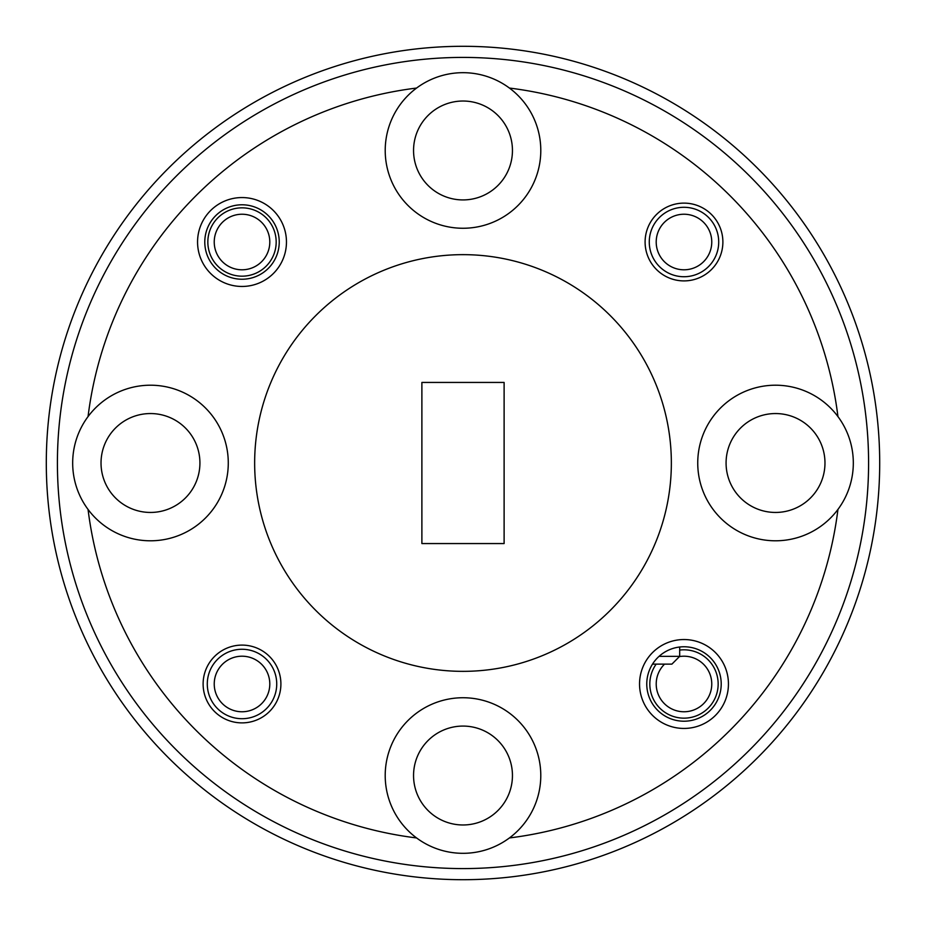 <?xml version="1.0" encoding="UTF-8"?>
<svg xmlns="http://www.w3.org/2000/svg" width="926" height="926" viewBox="0 0 926 926"><rect width="100%" height="100%" fill="white"/><g stroke="black" fill="none" stroke-linecap="round" stroke-linejoin="round"><path stroke-width="1.39" d="M656.441 238.387A27.78 27.78 0 0 0 680.367 269.559A27.78 27.78 0 0 0 711.527 245.633A27.78 27.78 0 0 0 687.613 214.473A27.78 27.78 0 0 0 656.441 238.387M718.414 246.547A34.725 34.725 0 0 1 679.452 276.434A34.725 34.725 0 0 1 649.566 237.484A34.725 34.725 0 0 1 688.516 207.586A34.725 34.725 0 0 1 718.414 246.547M214.473 680.367A27.78 27.78 0 0 0 238.387 711.527A27.78 27.78 0 0 0 269.559 687.613A27.78 27.78 0 0 0 245.633 656.441A27.78 27.78 0 0 0 214.473 680.367M276.434 688.516A34.725 34.725 0 0 1 237.484 718.414A34.725 34.725 0 0 1 207.586 679.452A34.725 34.725 0 0 1 246.547 649.566A34.725 34.725 0 0 1 276.434 688.516M664.567 664.127A27.78 27.78 0 0 0 680.367 711.527A27.78 27.78 0 0 0 711.527 687.613A27.78 27.78 0 0 0 679.452 656.58M214.473 238.387A27.78 27.78 0 0 0 238.387 269.559A27.78 27.78 0 0 0 269.559 245.633A27.78 27.78 0 0 0 245.633 214.473A27.78 27.78 0 0 0 214.473 238.387M659.057 656.349L679.684 656.349L679.684 647.008M679.684 656.349L671.906 664.127L652.506 664.127M879.7 463A416.7 416.7 0 0 1 463 879.7A416.7 416.7 0 0 1 46.3 463A416.7 416.7 0 0 1 463 46.3A416.7 416.7 0 0 1 879.7 463M254.65 463A208.35 208.35 0 0 0 463 671.35A208.35 208.35 0 0 0 671.35 463A208.35 208.35 0 0 0 463 254.65A208.35 208.35 0 0 0 254.65 463M540.784 775.525A77.784 77.784 0 0 0 463 697.741A77.784 77.784 0 0 0 416.584 837.949A77.784 77.784 0 0 0 540.784 775.525M837.949 416.584A77.784 77.784 0 0 0 697.741 463A77.784 77.784 0 0 0 837.949 509.416A77.784 77.784 0 0 0 837.949 416.584A377.808 377.808 0 0 0 509.416 88.051A77.784 77.784 0 0 0 385.216 150.475A77.784 77.784 0 0 0 463 228.259A77.784 77.784 0 0 0 509.416 88.051M88.051 416.584A77.784 77.784 0 0 0 174.921 536.848A77.784 77.784 0 0 0 174.921 389.151A77.784 77.784 0 0 0 88.051 416.584A377.808 377.808 0 0 1 416.584 88.051M824.973 463A49.448 49.448 0 0 0 775.525 413.552A49.448 49.448 0 0 0 726.077 463A49.448 49.448 0 0 0 775.525 512.448A49.448 49.448 0 0 0 824.973 463M199.923 463A49.448 49.448 0 0 0 150.475 413.552A49.448 49.448 0 0 0 101.027 463A49.448 49.448 0 0 0 150.475 512.448A49.448 49.448 0 0 0 199.923 463M512.448 775.525A49.448 49.448 0 0 0 463 726.077A49.448 49.448 0 0 0 413.552 775.525A49.448 49.448 0 0 0 463 824.973A49.448 49.448 0 0 0 512.448 775.525M721.215 683.99A37.225 37.225 0 0 0 683.99 646.765A37.225 37.225 0 0 0 646.765 683.99A37.225 37.225 0 0 0 683.99 721.215A37.225 37.225 0 0 0 721.215 683.99M728.438 683.99A44.448 44.448 0 0 0 683.99 639.542A44.448 44.448 0 0 0 639.542 683.99A44.448 44.448 0 0 0 683.99 728.438A44.448 44.448 0 0 0 728.438 683.99M280.902 683.99A38.892 38.892 0 0 0 242.01 645.098A38.892 38.892 0 0 0 203.118 683.99A38.892 38.892 0 0 0 242.01 722.882A38.892 38.892 0 0 0 280.902 683.99M679.684 650.087A34.169 34.169 0 0 1 718.159 683.99A34.169 34.169 0 0 1 683.99 718.159A34.169 34.169 0 0 1 656.187 664.127M57.412 463A405.588 405.588 0 0 0 463 868.588A405.588 405.588 0 0 0 868.588 463A405.588 405.588 0 0 0 463 57.412A405.588 405.588 0 0 0 57.412 463M512.448 150.475A49.448 49.448 0 0 0 463 101.027A49.448 49.448 0 0 0 413.552 150.475A49.448 49.448 0 0 0 463 199.923A49.448 49.448 0 0 0 512.448 150.475M279.235 242.01A37.225 37.225 0 0 0 242.01 204.785A37.225 37.225 0 0 0 204.785 242.01A37.225 37.225 0 0 0 242.01 279.235A37.225 37.225 0 0 0 279.235 242.01M207.841 242.01A34.169 34.169 0 0 1 242.01 207.841A34.169 34.169 0 0 1 276.179 242.01A34.169 34.169 0 0 1 242.01 276.179A34.169 34.169 0 0 1 207.841 242.01M286.458 242.01A44.448 44.448 0 0 0 242.01 197.562A44.448 44.448 0 0 0 197.562 242.01A44.448 44.448 0 0 0 242.01 286.458A44.448 44.448 0 0 0 286.458 242.01M722.882 242.01A38.892 38.892 0 0 0 683.99 203.118A38.892 38.892 0 0 0 645.098 242.01A38.892 38.892 0 0 0 683.99 280.902A38.892 38.892 0 0 0 722.882 242.01M504.114 382.438L421.886 382.438L421.886 543.562L504.114 543.562L504.114 382.438M88.051 509.416A377.808 377.808 0 0 0 416.584 837.949M509.416 837.949A377.808 377.808 0 0 0 837.949 509.416"/></g></svg>
